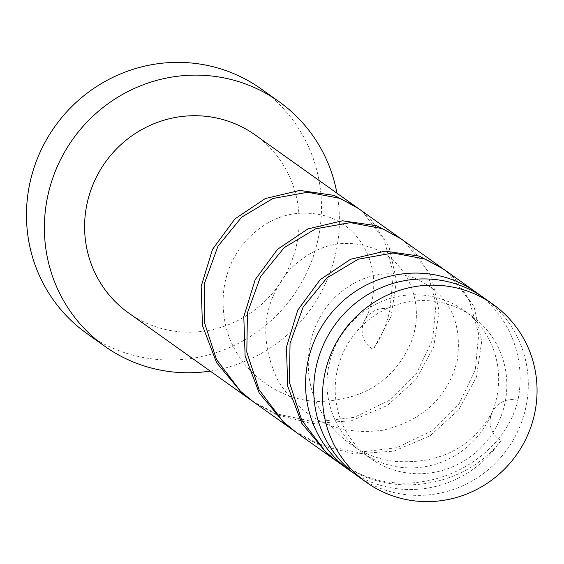 <?xml version="1.0" encoding="UTF-8"?>
<svg xmlns="http://www.w3.org/2000/svg" width="564" height="564" viewBox="0 0 564 564"><rect width="100%" height="100%" fill="white"/><g stroke="black" fill="none" stroke-linecap="round" stroke-linejoin="round"><path stroke-width="0.42" stroke-dasharray="2.82 2.11" d="M484.37 298.187A109.212 106.286 -54.5 0 1 514.248 438.256A109.212 106.286 -54.5 0 1 378.923 487.761A109.212 106.286 -54.5 0 1 357.654 476.101M454.683 306.654A87.371 85.03 -54.5 0 1 471.701 315.981A87.371 85.03 -54.5 0 1 495.601 428.034A87.371 85.03 -54.5 0 1 387.341 467.641A87.371 85.03 -54.5 0 1 370.329 458.313A87.371 85.03 -54.5 0 1 346.43 346.261A87.371 85.03 -54.5 0 1 454.683 306.654M337.265 461.564L358.725 473.372C421.971 502.594 502.898 462.861 517.907 400.391A21.841 21.256 125.5 0 0 492.471 411.713A21.841 21.256 125.5 0 0 491.773 413.229A87.371 85.03 -54.5 0 1 379.156 461.81A87.371 85.03 -54.5 0 1 362.137 452.483A87.371 85.03 -54.5 0 1 338.245 340.43A87.371 85.03 -54.5 0 1 446.498 300.823A87.371 85.03 -54.5 0 1 463.516 310.151A87.371 85.03 -54.5 0 1 491.773 413.229A21.841 21.256 125.5 0 0 501.156 440.435A109.212 106.286 -54.5 0 1 370.738 481.931A109.212 106.286 -54.5 0 1 353.635 473.09M210.224 371.091A150.165 146.139 125.5 0 0 336.941 193.184M86.856 333.507A150.165 146.139 125.5 0 0 116.106 349.539A150.165 146.139 125.5 0 0 302.17 281.471A150.165 146.139 125.5 0 0 261.097 88.879M251.995 400.835L276.191 413.757L315.05 422.069L354.277 417.325L389.428 400.306L416.542 373.255L432.637 339.655L436.064 303.756L426.68 270.086L405.918 242.915L400.017 238.128M128.522 312.907A109.212 106.286 125.5 0 0 149.791 324.568A109.212 106.286 125.5 0 0 285.116 275.056A109.212 106.286 125.5 0 0 255.245 134.993M390.006 309.291A109.212 106.286 -54.5 0 1 373.255 349.335A21.841 21.256 -54.5 0 1 364.57 320.613A21.841 21.256 -54.5 0 1 390.006 309.291L393.425 273.385L384.049 239.721L363.286 212.543L357.379 207.763M358.753 208.715L369.695 217.944L388.92 246.32L396.464 280.597L391.12 316.446L373.255 349.335M501.156 440.435C470.651 480.648 409.838 496.828 361.439 475.304L338.619 462.543M444.016 269.451L454.965 278.672L474.19 307.049L481.726 341.333L476.39 377.182L458.525 410.07L430.001 435.824L393.982 451.144L354.523 453.964L318.801 444.94L295.98 432.179M480.211 295.374A109.212 106.286 -54.5 0 1 517.907 400.391M294.627 431.199L318.822 444.129L357.682 452.434L396.915 447.696L432.059 430.67L459.174 403.627L475.276 370.019L478.695 334.121L469.319 300.45L448.556 273.279L442.648 268.492M401.385 239.08L412.333 248.308L431.559 276.684L439.095 310.968L433.751 346.811L415.887 379.699L387.369 405.46L351.351 420.772L311.892 423.599L276.17 414.575L253.349 401.808M471.701 315.981L463.516 310.151M370.329 458.313L362.137 452.483M492.471 411.713C471.398 448.429 438.341 464.933 393.291 461.204C348.538 455.592 311.208 415.435 308.522 371.027C306.901 342.08 315.459 317.743 334.205 298.018C358.443 275.324 384.937 268.57 413.687 277.749C448.14 292.871 462.67 320.387 457.291 360.283C448.042 397 423.395 420.293 383.337 430.156C337.709 436.303 302.565 419.736 277.897 380.446C258.284 338.731 262.521 301.465 290.622 268.64C316.778 243.789 345.09 237.31 375.561 249.189C408.971 263.134 425.898 305.646 410.86 342.778C394.314 380.397 363.935 399.961 319.725 401.476C274.781 401.194 232.862 365.86 224.895 321.861C219.657 291.912 225.917 265.679 243.683 243.162C266.476 217.676 292.942 208.398 323.087 215.342C365.169 225.318 387.503 278.299 364.57 320.613"/><path stroke-width="0.85" d="M387.694 494.008A109.212 106.286 125.5 0 0 523.011 444.502A109.212 106.286 125.5 0 0 493.14 304.433A109.212 106.286 125.5 0 0 471.871 292.772A109.212 106.286 125.5 0 0 336.546 342.277A109.212 106.286 125.5 0 0 366.424 482.347A109.212 106.286 125.5 0 0 387.694 494.008M366.424 482.347L357.654 476.101A109.212 106.286 -54.5 0 1 327.783 336.038A109.212 106.286 -54.5 0 1 463.1 286.533A109.212 106.286 -54.5 0 1 484.37 298.187L493.14 304.433M336.941 193.184A150.165 146.139 125.5 0 0 279.004 101.633A150.165 146.139 125.5 0 0 249.753 85.601A150.165 146.139 125.5 0 0 63.69 153.676A150.165 146.139 125.5 0 0 104.763 346.261A150.165 146.139 125.5 0 0 134.013 362.292A150.165 146.139 125.5 0 0 210.224 371.091M279.004 101.633L261.097 88.879A150.165 146.139 125.5 0 0 231.846 72.848A150.165 146.139 125.5 0 0 45.783 140.915A150.165 146.139 125.5 0 0 86.856 333.507L104.763 346.261M400.017 238.128L376.562 225.72L342.44 220.785L307.944 228.899L277.537 249.295L255.154 279.716L243.796 316.693L245.114 355.969L259.228 393.016L284.728 423.557L294.627 431.199M357.379 207.763L255.245 134.993A109.212 106.286 125.5 0 0 233.968 123.333A109.212 106.286 125.5 0 0 98.651 172.838A109.212 106.286 125.5 0 0 128.522 312.907L251.995 400.835M356.032 206.776L333.93 195.356L299.801 190.421L265.313 198.535L234.899 218.931L212.522 249.351L201.165 286.329L202.476 325.604L216.59 362.645L242.09 393.193L250.627 399.876M293.266 430.24L253.349 401.808L240.419 391.169L216.456 359.423L204.182 321.769L204.788 282.543L217.916 246.285L241.695 217.154L272.976 198.465L307.697 192.261L339.027 198.161L341.389 199.099L358.753 208.715L398.663 237.148M353.635 473.09A109.212 106.286 -54.5 0 1 349.468 470.27L338.619 462.543L325.689 451.905L301.726 420.152L289.452 382.498L290.051 343.279L303.185 307.013L326.965 277.883L358.246 259.193L392.967 252.996L424.297 258.89L426.659 259.828L444.016 269.451L476.185 292.356A109.212 106.286 -54.5 0 1 480.211 295.374M349.468 470.27A109.212 106.286 -54.5 0 1 319.598 330.208A109.212 106.286 -54.5 0 1 454.915 280.703A109.212 106.286 -54.5 0 1 476.185 292.356M442.648 268.492L419.2 256.084L385.071 251.149L350.582 259.264L320.169 279.666L297.792 310.08L286.434 347.057L287.746 386.34L301.86 423.381L327.36 453.928L337.265 461.564M335.897 460.605L295.98 432.179L283.058 421.534L259.095 389.787L246.813 352.133L247.42 312.914L260.547 276.649L284.327 247.518L315.614 228.829L350.336 222.632L381.666 228.526L384.021 229.463L401.385 239.08L441.295 267.512"/></g></svg>
